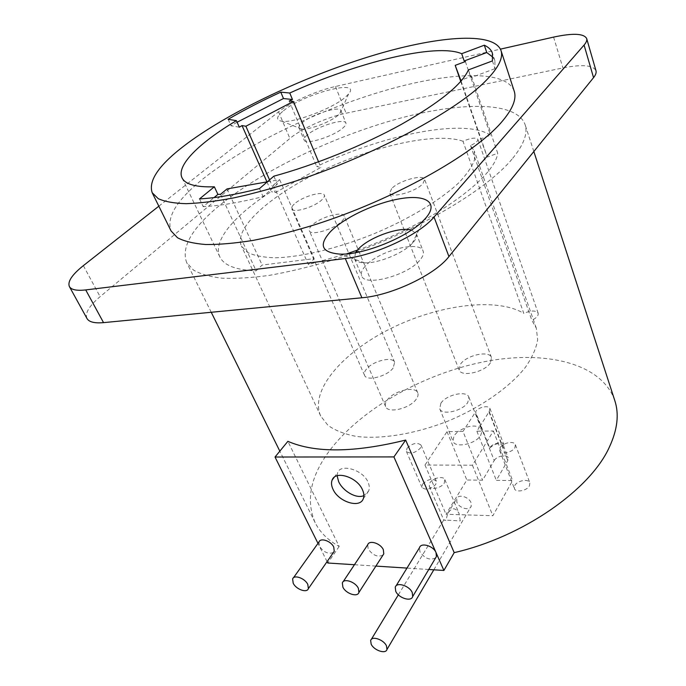 <?xml version="1.0" encoding="UTF-8"?>
<svg xmlns="http://www.w3.org/2000/svg" width="686" height="686" viewBox="0 0 686 686"><rect width="100%" height="100%" fill="white"/><g stroke="black" fill="none" stroke-linecap="round" stroke-linejoin="round"><path stroke-width="0.51" stroke-dasharray="3.43 2.57" d="M158.835 206.177L278.559 111.835C290.444 102.308 316.786 90.603 335.471 86.487L500.454 49.135M514.148 90.955C505.736 68.934 447.538 72.107 382.805 91.178C317.704 110.429 246.814 144.36 204.179 177.974C177.125 199.429 166.089 217.085 171.071 230.959M283.498 110.755C303.744 93.768 362.217 78.273 348.548 94.051L345.298 97.249C332.667 108.499 293.805 123.223 282.023 121.276C275.695 120.256 276.192 116.749 283.498 110.755M87.036 318.587C84.73 313.296 89.086 305.99 100.105 296.661L289.886 138.469C301.463 128.634 327.488 116.972 346.096 113.207L562.906 67.94C582.037 64.184 593.056 65.101 595.971 70.701M307.242 134.988C304.738 137.14 303.709 138.838 304.172 140.081C305.176 145.355 334.099 136.3 343.12 127.802C345.401 125.77 346.319 124.175 345.89 123.008C344.655 117.786 316.623 126.55 307.242 134.988M365.235 266.194C361.839 269.984 360.665 273.217 361.702 275.892C364.489 287.057 408.367 275.249 420.124 259.883C423.013 256.392 423.999 253.434 423.091 251.016C419.866 239.868 377.866 251.119 365.235 266.194M512.708 158.294C523.915 144.463 528.023 133.178 525.039 124.449C516.026 100.49 457.948 101.768 393.721 119.964C329.134 138.349 259.214 172.34 217.754 206.923C191.454 228.995 181.095 247.535 186.669 262.541L193.409 270.027C200.329 274.04 209.856 276.767 221.981 278.182C235.547 278.773 251.308 277.839 269.255 275.378C288.257 272.016 308.494 267.171 329.966 260.843C406.935 237.107 485.611 191.814 512.708 158.294M338.087 115.257C330.746 121.911 308.709 130.237 301.643 129.045L298.993 127.733C298.547 126.533 299.602 124.878 302.14 122.751C311.633 114.442 339.767 105.533 340.925 110.566L339.99 113.353L338.087 115.257M411.463 230.093L416.359 233.66C417.234 236.001 416.205 238.891 413.272 242.33L412.123 243.564C402.854 253.46 378.115 263.484 364.523 262.858C359.018 262.678 355.682 261.297 354.508 258.733L355.52 252.697M614.75 400.435C601.579 362.851 545.001 350.031 485.251 361.539C425.243 373.184 363.348 407.33 331.072 448.678C310.689 475.098 305.381 499.768 315.166 522.698C319.873 532.182 327.874 540.114 339.176 546.485L287.888 441.33M337.109 475.767L337.641 472.654C340.359 463.496 362.697 469.473 367.988 482.009C369.471 485.354 369.677 488.381 368.614 491.09L363.872 495.644M435.644 557.847C430.036 560.634 424.788 558.593 419.892 551.733L419.498 547.685M333.447 552.419C328.543 554.485 323.878 552.444 319.444 546.296L318.956 542.009M428.75 569.483L406.978 568.085M375.894 566.096L354.448 564.724M327.068 561.628L317.987 543.372M382.994 555.068C377.754 557.461 372.807 555.42 368.159 548.929L367.722 544.753M456.91 502.306L456.679 498.705C458.128 493.809 468.881 496.741 471.008 502.658L471.231 506.191C469.773 511.139 459.054 508.197 456.91 502.306M460.229 520.906L459.045 513.428C455.538 507.237 451.74 507.288 447.641 513.591L445.969 520.408L443.765 519.988L460.229 520.906M429.882 482.85C432.746 477.936 443.499 475.604 444.837 479.643L444.279 483.055C441.492 488.003 430.619 490.37 429.299 486.348L429.882 482.85M339.176 546.485L327.762 563.017M489.221 411.557L489.95 408.547C488.844 404.731 477.61 407.373 475.552 411.917L489.735 448.044C491.682 443.388 502.761 440.884 503.936 444.862L503.267 447.967L489.221 411.557L479.351 427.284L481.683 429.796L481.984 431.134L493.388 430.954L472.44 465.219L424.994 465.031L447.032 431.666L457.982 431.494L465.485 427.524L475.552 411.917M500.111 447.684C502.692 442.779 514.148 440.515 515.375 444.7L514.954 447.589C512.442 452.528 500.874 454.818 499.674 450.642L500.111 447.684M407.021 448.232C412.475 443.182 417.122 442.118 420.972 445.051L420.364 448.155C414.919 453.232 410.262 454.312 406.378 451.397L407.021 448.232M494.22 460.546C496.595 456.018 507.005 453.969 508.155 457.828L507.769 460.563L496.321 480.363L512.613 480.56L492.857 515.743L446.011 514.251L466.832 480.003L482.592 480.191L494.22 460.546L475.278 412.303M489.735 448.044C495.172 443.276 499.751 442.479 503.464 445.651L503.267 447.967M514.783 485.542C517.235 480.534 528.537 478.434 529.832 482.79L529.472 485.765C527.08 490.807 515.675 492.934 514.406 488.595L514.783 485.542M422.55 484.17C427.85 479.06 432.437 478.056 436.322 481.169L435.781 484.367C430.499 489.504 425.895 490.524 421.984 487.429L422.55 484.17M462.981 431.417L465.485 427.524C471.222 425.637 475.844 425.56 479.351 427.284L476.881 431.211L481.984 431.134L480.766 435.241C475.878 444.065 455.17 448.507 453.009 441.27L454.038 435.584L457.982 431.494L462.981 431.417L482.592 480.191M440.875 403.257C446.183 394.716 466.737 390.137 468.847 397.117L467.818 402.408C462.733 411.06 441.767 415.75 439.735 408.787L440.875 403.257M447.032 431.666L466.832 480.003M424.994 465.031L446.011 514.251M472.44 465.219L492.857 515.743M493.388 430.954L512.613 480.56M476.881 431.211L496.321 480.363M492.411 60.934L494.966 68.669L494.88 60.728L492.968 57.23M468.418 69.886L471.042 77.569L494.966 68.669M267.291 181.841L279.674 179.663L273.397 185.16L277.333 184.122L263.09 196.625C239.44 202.559 219.469 205.886 203.176 206.615L214.066 197.585M471.042 77.569L471.505 76.275L462.184 79.748M237.107 122.219L231.01 125.752L239.32 127.193M220.558 194.292L256.135 270.816L262.138 265.045L314.179 258.631L308.383 264.547L346.473 253.906M227.032 188.916L262.138 265.045M266.957 181.901L271.236 191.566C234.775 215.018 212.12 241.112 219.872 256.958C223.988 265.473 236.078 270.095 256.135 270.816M228.121 119.304L231.01 125.752M465.374 61.551L490.499 135.253C464.714 117.786 382.942 134.705 316.683 166.492L320.885 167.41L275.189 192.672L271.236 191.566M289.235 100.988L316.683 166.492M460.752 81.428L480.603 138.872L490.499 135.253M461.061 81.068L487.309 157.06L480.603 138.872M471.505 76.275L497.719 153.278L487.309 157.06M273.843 176.182L277.333 184.122M273.397 185.16L308.383 264.547M357.38 250.141C431.245 224.133 494.486 178.291 497.719 153.278M259.488 188.581L263.09 196.625M199.515 198.906L203.176 206.615M279.674 179.663L314.179 258.631M462.973 141.247C436.69 131.986 376.125 145.363 324.469 169.528C272.779 193.563 233.189 227.392 241.429 246.06L247.56 252.448C254.18 255.638 263.355 257.413 275.095 257.782C300.451 257.267 336.629 248.726 372.712 234.295C408.582 219.366 440.343 200.175 458.72 182.845C466.797 174.39 472.054 166.724 474.489 159.838L474.309 151.023L470.545 145.561C475.638 143.16 478.073 141.067 477.859 139.284C475.75 137.303 470.785 137.963 462.973 141.247L523.795 313.399C496.655 296.901 438.371 304.807 390.66 328.585C342.88 352.184 309.189 390.566 320.722 416.076L327.942 425.311C335.077 430.456 344.492 434.144 356.18 436.39C381.193 439.546 415.424 433.989 448.61 420.835C481.521 407.012 509.809 387.058 525.39 367.336C532.13 357.569 536.22 348.368 537.67 339.724L536.289 328.105L531.847 320.311C536.521 317.961 538.63 315.594 538.167 313.193C535.826 310.244 531.033 310.312 523.795 313.399M294.243 204.094C292.125 206.074 291.31 207.669 291.79 208.878C292.956 213.578 314.9 206.958 322.026 199.686C323.989 197.791 324.744 196.265 324.289 195.107C322.995 190.434 301.583 196.882 294.243 204.094M311.813 225.462C309.626 227.615 308.803 229.39 309.343 230.77C310.732 236.181 334.502 229.201 341.945 221.124C343.969 219.057 344.715 217.368 344.209 216.064C342.683 210.679 319.513 217.453 311.813 225.462M391.629 188.633L389.734 193.083C390.917 198.683 416.196 191.583 422.928 183.668L424.643 179.449C423.288 173.867 398.635 180.795 391.629 188.633M269.547 179.886L275.189 192.672M318.561 161.827L320.885 167.41M393.147 367.988C387.247 376.4 366.521 381.656 364.558 375.311C363.88 373.647 364.429 371.683 366.204 369.42C372.327 361.093 392.615 355.974 394.656 362.328L393.147 367.988M416.316 399.08C410.237 408.436 387.882 413.847 385.626 406.609C384.863 404.731 385.386 402.553 387.204 400.084C393.532 390.849 415.399 385.592 417.748 392.846C418.46 394.63 417.98 396.705 416.316 399.08M490.421 362.817C484.951 372.104 461.155 377.437 459.14 369.934L460.34 364.412C466.077 355.245 489.367 350.04 491.493 357.569L490.421 362.817M470.545 145.561L531.847 320.311M553.585 37.104L562.906 67.94M335.471 86.487L346.096 113.207M278.559 111.835L289.886 138.469M83.358 265.645L100.105 296.661M488.998 411.952L507.769 460.563M298.993 127.733L304.172 140.081M301.643 129.045L282.023 121.276M339.99 113.353L348.548 94.051M340.925 110.566L345.89 123.008M354.508 258.733L361.702 275.892M412.123 243.564L423.648 220.317M364.523 262.858L340.213 254.137M416.359 233.66L423.091 251.016M533.837 151.529L525.039 124.449M315.166 522.698L279.828 451.156M211.237 312.267L186.669 262.541M363.306 498.671L368.605 491.09M334.176 477.302L337.641 472.654M342.348 582.937L343.154 581.719M395.247 587.199L396.045 585.904M292.622 578.958L293.428 577.826M447.641 513.591L456.679 498.705M370.654 640.467L371.289 639.421M398.352 594.822L443.765 519.988M444.837 479.643L459.045 513.428M489.95 408.547L503.936 444.862M503.464 445.651L508.155 457.828M515.375 444.7L529.832 482.79M499.674 450.642L514.406 488.595M420.972 445.051L436.322 481.169M406.378 451.397L421.984 487.429M468.847 397.117L481.683 429.796M439.735 408.787L453.009 441.27M433.818 569.809L471.231 506.191M429.299 486.348L443.722 519.954M494.88 60.728L492.394 53.139M219.872 256.958L182.056 177.863M364.558 375.311L291.79 208.878M394.656 362.328L324.289 195.107M385.626 406.609L309.343 230.77M417.748 392.846L344.209 216.064M459.14 369.934L389.734 193.083M491.493 357.569L424.643 179.449M536.289 328.105L474.309 151.023M320.722 416.076L241.429 246.06M538.167 313.193L477.859 139.284"/><path stroke-width="1.03" d="M500.454 49.135L553.585 37.104C572.853 32.962 583.88 33.434 586.667 38.536C587.173 40.294 586.316 42.472 584.078 45.062L434.032 217.042C419.609 234.543 375.362 255.355 345.29 258.528L85.716 289.921C76.755 290.924 71.318 289.826 69.415 286.628C67.339 281.732 71.987 274.734 83.358 265.645L158.835 206.177M152.206 192.757L171.071 230.959L177.52 237.759C184.277 241.309 193.692 243.564 205.766 244.516C219.306 244.645 235.101 243.273 253.16 240.392C272.299 236.644 292.733 231.456 314.462 224.837C392.418 200.123 472.765 155.13 500.866 122.931C512.485 109.649 516.918 98.99 514.148 90.955L500.969 50.421C493.311 30.836 434.993 36.349 369.668 56.484C303.949 76.815 231.885 110.652 187.81 143.057C159.829 163.731 147.962 180.298 152.206 192.757L158.277 198.691C164.829 201.658 174.107 203.313 186.095 203.682C199.6 203.228 215.438 201.307 233.617 197.92C252.92 193.675 273.594 188.067 295.632 181.087C374.762 155.165 457.176 110.566 486.503 80.056C498.645 67.46 503.464 57.581 500.969 50.421M330.763 231.354C345.032 216.99 377.18 202.164 401.807 198.451C426.581 194.532 438.937 203.133 425.629 218.208L423.648 220.317C407.698 237.185 363.486 255.106 340.213 254.137C321.4 252.62 318.244 245.022 330.763 231.354M586.667 38.536L595.971 70.701C596.52 72.613 595.714 74.928 593.553 77.638L448.944 256.573C435.13 274.734 391.766 295.392 361.899 297.775L103.543 322.634C94.599 323.406 89.094 322.06 87.036 318.587L69.415 286.628M355.52 252.697L358.186 249.25C368.579 237.519 399.544 226.337 411.463 230.093M317.987 543.372L275.017 457.022L287.888 441.33C315.106 453.137 354.362 452.717 405.666 440.069L454.201 552.642C523.238 536.846 590.423 489.461 609.408 447.032C617.503 429.573 619.287 414.044 614.75 400.435L533.837 151.529M363.872 495.644C356.085 499.116 342.674 490.824 338.627 481.598L337.109 475.767M332.993 489.247C338.395 501.878 360.03 508.746 363.306 498.671C364.266 496.115 364 493.165 362.482 489.804C357.192 477.036 335.377 470.159 332.135 480.046C331.089 482.704 331.372 485.774 332.993 489.247M396.045 585.904L419.498 547.685C420.955 542.18 433.415 545.833 436.039 552.599L436.416 556.552L435.644 557.847M293.428 577.826L318.956 542.009C320.431 537.387 331.064 540.988 333.756 547.068L334.236 551.287L333.447 552.419M275.017 457.022L393.91 456.919L443.893 570.452L428.75 569.483M406.978 568.085L375.894 566.096M354.448 564.724L327.762 563.017L327.068 561.628M343.154 581.719L367.722 544.753C369.205 539.711 380.687 543.346 383.354 549.752L383.774 553.851L382.994 555.068M342.88 587.147L342.348 582.937C343.746 577.912 355.537 581.857 358.384 588.356L358.907 592.481C357.492 597.557 345.753 593.613 342.88 587.147M395.719 591.272L395.247 587.199C396.619 581.702 409.431 585.69 412.243 592.558L412.698 596.546C411.308 602.094 398.557 598.098 395.719 591.272M293.214 583.272L292.622 578.958C294.02 574.353 304.927 578.238 307.8 584.412L308.374 588.648C306.959 593.287 296.112 589.403 293.214 583.272M371.16 644.171L370.654 640.467C371.863 635.596 383.74 639.618 386.467 645.86L386.964 649.496C385.729 654.401 373.913 650.379 371.16 644.171M454.201 552.642L443.893 570.452M405.666 440.069L393.91 456.919M492.411 60.934L492.394 53.139C491.21 49.769 488.518 47.128 484.325 45.207L461.695 53.688C435.944 42.712 356.634 62.555 289.758 93.022L280.788 92.147C261.915 100.808 244.362 109.854 228.121 119.304L236.404 120.65C199.6 142.619 175.968 165.463 182.056 177.863C185.194 184.371 195.956 187.355 214.349 186.798L199.515 198.906C215.807 198.057 235.795 194.61 259.488 188.581L273.843 176.182C315.028 164.966 363.82 145.149 401.344 124.38C439.735 102.506 462.09 84.344 468.418 69.886L492.411 60.934M492.968 57.23L486.751 52.548L464.19 60.985L465.374 61.551L455.195 65.359L460.752 81.428M484.325 45.207L486.751 52.548M214.349 186.798L217.899 194.412L220.558 194.292L227.032 188.916L267.291 181.841M217.899 194.412L214.066 197.585M462.184 79.748L460.786 80.262L455.195 65.359M289.758 93.022L292.468 99.513L289.235 100.988L293.359 101.451L245.871 126.233L242.021 125.572L239.32 127.193L236.404 120.65M292.468 99.513L283.481 98.535L237.107 122.219M242.021 125.572L266.957 181.901M280.788 92.147L283.481 98.535M461.695 53.688L464.19 60.985M460.786 80.262L461.061 81.068M346.473 253.906L357.38 250.141M245.871 126.233L269.547 179.886M293.359 101.451L318.561 161.827M584.078 45.062L593.553 77.638M434.032 217.042L448.944 256.573M85.716 289.921L103.543 322.634M345.29 258.528L361.899 297.775M279.828 451.156L211.237 312.267M332.135 480.046L334.176 477.302M358.907 592.481L383.774 553.851M412.698 596.546L436.416 556.552M308.374 588.648L334.236 551.287M371.289 639.421L398.352 594.822M386.964 649.496L433.818 569.809"/></g></svg>
